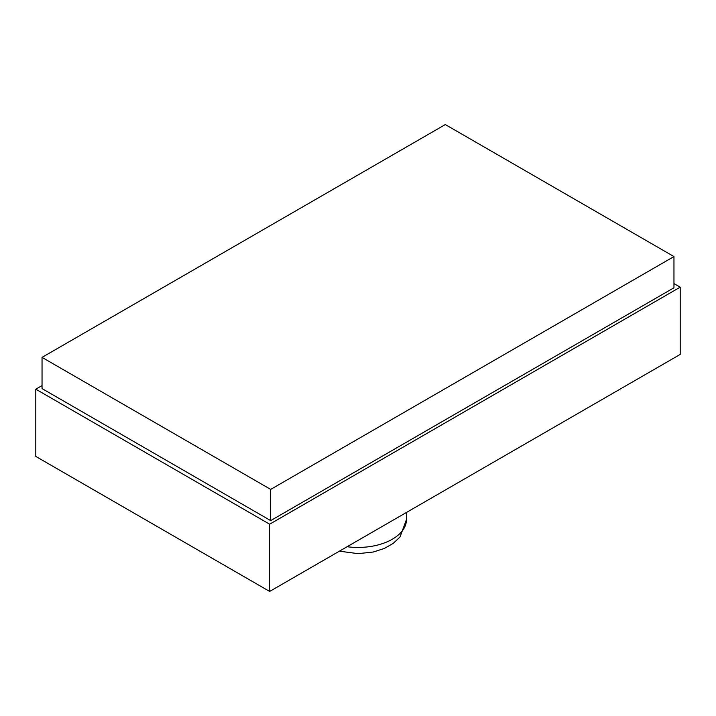 <?xml version="1.0" encoding="UTF-8"?>
<svg xmlns="http://www.w3.org/2000/svg" width="716" height="716" viewBox="0 0 716 716"><rect width="100%" height="100%" fill="white"/><g stroke="black" fill="none" stroke-linecap="round" stroke-linejoin="round"><path stroke-width="1.07" d="M42.038 385.584L35.8 389.182L35.8 456.432L269.655 591.443L680.2 354.42L680.2 287.17L673.962 283.572M35.8 389.182L269.655 524.202L269.655 591.443M269.655 524.202L680.2 287.17M42.038 357.382L42.038 388.582L270.693 520.604L673.962 287.778L673.962 256.57L445.307 124.557L42.038 357.382L270.693 489.395L270.693 520.604M270.693 489.395L673.962 256.57M347.108 546.729A48.509 28.005 0 0 0 406.509 519.44L400.002 537.009L393.147 543.444L384.313 548.465L373.251 552.018L358.161 553.656L339.393 551.186M406.509 519.44L406.509 512.432"/></g></svg>
